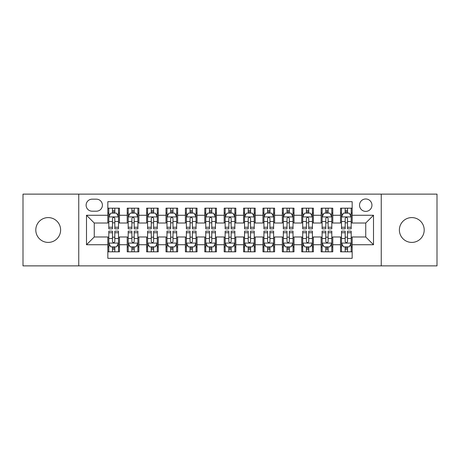 <?xml version="1.0" encoding="UTF-8"?>
<svg xmlns="http://www.w3.org/2000/svg" width="460" height="460" viewBox="0 0 460 460"><rect width="100%" height="100%" fill="white"/><g stroke="black" fill="none" stroke-linecap="round" stroke-linejoin="round"><path stroke-width="0.69" d="M411.792 217.591A12.408 12.408 0 0 0 399.383 230A12.408 12.408 0 0 0 411.792 242.408A12.408 12.408 0 0 0 424.2 230A12.408 12.408 0 0 0 411.792 217.591M48.208 217.591A12.408 12.408 0 0 0 35.799 230A12.408 12.408 0 0 0 48.208 242.408A12.408 12.408 0 0 0 60.616 230A12.408 12.408 0 0 0 48.208 217.591M365.74 198.973A6.204 6.204 0 0 0 359.53 205.177A6.204 6.204 0 0 0 365.74 211.387A6.204 6.204 0 0 0 371.945 205.177A6.204 6.204 0 0 0 365.74 198.973M381.248 265.874L437 265.874L437 194.126L381.248 194.126L381.248 265.874L78.752 265.874L78.752 194.126L23 194.126L23 265.874L78.752 265.874M352.164 208.184L340.526 208.184L340.526 215.263L332.775 215.263L332.775 223.019L340.526 223.019L340.526 215.263M332.775 215.263L332.775 208.184L321.137 208.184L321.137 215.263L313.381 215.263L313.381 223.019L321.137 223.019L321.137 215.263M313.381 215.263L313.381 208.184L301.748 208.184L301.748 215.263L293.992 215.263L293.992 223.019L301.748 223.019L301.748 215.263M293.992 215.263L293.992 208.184L282.354 208.184L282.354 215.263L274.597 215.263L274.597 223.019L282.354 223.019L282.354 215.263M274.597 215.263L274.597 208.184L262.965 208.184L262.965 215.263L255.208 215.263L255.208 223.019L262.965 223.019L262.965 215.263M255.208 215.263L255.208 208.184L243.576 208.184L243.576 215.263L235.819 215.263L235.819 223.019L243.576 223.019L243.576 215.263M235.819 215.263L235.819 208.184L224.181 208.184L224.181 215.263L216.424 215.263L216.424 223.019L224.181 223.019L224.181 215.263M216.424 215.263L216.424 208.184L204.792 208.184L204.792 215.263L197.035 215.263L197.035 223.019L204.792 223.019L204.792 215.263M197.035 215.263L197.035 208.184L185.403 208.184L185.403 215.263L177.646 215.263L177.646 223.019L185.403 223.019L185.403 215.263M177.646 215.263L177.646 208.184L166.008 208.184L166.008 215.263L158.251 215.263L158.251 223.019L166.008 223.019L166.008 215.263M158.251 215.263L158.251 208.184L146.619 208.184L146.619 215.263L138.862 215.263L138.862 223.019L146.619 223.019L146.619 215.263M138.862 215.263L138.862 208.184L127.224 208.184L127.224 223.019L119.473 223.019L119.473 208.184L107.835 208.184M107.835 251.815L119.473 251.815L119.473 236.98L127.224 236.98L127.224 251.815L138.862 251.815L138.862 236.98L146.619 236.98L146.619 244.737L138.862 244.737M146.619 244.737L146.619 251.815L158.251 251.815L158.251 236.98L166.008 236.98L166.008 244.737L158.251 244.737M166.008 244.737L166.008 251.815L177.646 251.815L177.646 236.98L185.403 236.98L185.403 244.737L177.646 244.737M185.403 244.737L185.403 251.815L197.035 251.815L197.035 236.98L204.792 236.98L204.792 244.737L197.035 244.737M204.792 244.737L204.792 251.815L216.424 251.815L216.424 236.98L224.181 236.98L224.181 244.737L216.424 244.737M224.181 244.737L224.181 251.815L235.819 251.815L235.819 236.98L243.576 236.98L243.576 244.737L235.819 244.737M243.576 244.737L243.576 251.815L255.208 251.815L255.208 236.98L262.965 236.98L262.965 244.737L255.208 244.737M262.965 244.737L262.965 251.815L274.597 251.815L274.597 236.98L282.354 236.98L282.354 244.737L274.597 244.737M282.354 244.737L282.354 251.815L293.992 251.815L293.992 236.98L301.748 236.98L301.748 244.737L293.992 244.737M301.748 244.737L301.748 251.815L313.381 251.815L313.381 236.98L321.137 236.98L321.137 244.737L313.381 244.737M321.137 244.737L321.137 251.815L332.775 251.815L332.775 236.98L340.526 236.98L340.526 244.737L332.775 244.737M92.126 211.192L96.393 211.192A6.009 6.009 0 0 0 102.407 205.177A6.009 6.009 0 0 0 96.393 199.168L92.126 199.168A6.009 6.009 0 0 0 86.118 205.177A6.009 6.009 0 0 0 92.126 211.192M381.248 194.126L78.752 194.126M352.164 215.263L352.164 201.687L107.835 201.687L107.835 223.019L94.26 223.019L94.26 236.98L107.835 236.98L107.835 258.313L352.164 258.313L352.164 236.98L365.74 236.98L365.74 223.019L352.164 223.019L352.164 215.263L373.497 215.263L373.497 244.737L352.164 244.737M107.835 244.737L86.503 244.737L86.503 215.263L107.835 215.263M340.526 244.737L340.526 251.815L352.164 251.815M107.835 213.032L108.807 213.032M112.487 213.032L114.816 213.032M118.502 213.032L119.473 213.032M107.835 222.824L108.807 222.824M112.487 222.824L114.816 222.824M118.502 222.824L119.473 222.824M107.835 237.176L108.807 237.176M112.487 237.176L114.816 237.176M118.502 237.176L119.473 237.176M107.835 246.968L108.807 246.968M112.487 246.968L114.816 246.968M118.502 246.968L119.473 246.968M127.224 222.824L128.196 222.824M131.882 222.824L134.211 222.824M137.891 222.824L138.862 222.824M127.224 213.032L128.196 213.032M131.882 213.032L134.211 213.032M137.891 213.032L138.862 213.032M127.224 237.176L128.196 237.176M131.882 237.176L134.211 237.176M137.891 237.176L138.862 237.176M127.224 246.968L128.196 246.968M131.882 246.968L134.211 246.968M137.891 246.968L138.862 246.968M146.619 237.176L147.585 237.176M151.271 237.176L153.6 237.176M157.286 237.176L158.251 237.176M146.619 246.968L147.585 246.968M151.271 246.968L153.6 246.968M157.286 246.968L158.251 246.968M146.619 213.032L147.585 213.032M151.271 213.032L153.6 213.032M157.286 213.032L158.251 213.032M146.619 222.824L147.585 222.824M151.271 222.824L153.6 222.824M157.286 222.824L158.251 222.824M166.008 237.176L166.98 237.176M170.666 237.176L172.989 237.176M176.674 237.176L177.646 237.176M166.008 246.968L166.98 246.968M170.666 246.968L172.989 246.968M176.674 246.968L177.646 246.968M166.008 213.032L166.98 213.032M170.666 213.032L172.989 213.032M176.674 213.032L177.646 213.032M166.008 222.824L166.98 222.824M170.666 222.824L172.989 222.824M176.674 222.824L177.646 222.824M185.403 237.176L186.369 237.176M190.055 237.176L192.383 237.176M196.064 237.176L197.035 237.176M185.403 246.968L186.369 246.968M190.055 246.968L192.383 246.968M196.064 246.968L197.035 246.968M185.403 213.032L186.369 213.032M190.055 213.032L192.383 213.032M196.064 213.032L197.035 213.032M185.403 222.824L186.369 222.824M190.055 222.824L192.383 222.824M196.064 222.824L197.035 222.824M204.792 237.176L205.764 237.176M209.444 237.176L211.772 237.176M215.458 237.176L216.424 237.176M204.792 246.968L205.764 246.968M209.444 246.968L211.772 246.968M215.458 246.968L216.424 246.968M204.792 213.032L205.764 213.032M209.444 213.032L211.772 213.032M215.458 213.032L216.424 213.032M204.792 222.824L205.764 222.824M209.444 222.824L211.772 222.824M215.458 222.824L216.424 222.824M224.181 237.176L225.153 237.176M228.838 237.176L231.161 237.176M234.847 237.176L235.819 237.176M224.181 246.968L225.153 246.968M228.838 246.968L231.161 246.968M234.847 246.968L235.819 246.968M224.181 213.032L225.153 213.032M228.838 213.032L231.161 213.032M234.847 213.032L235.819 213.032M224.181 222.824L225.153 222.824M228.838 222.824L231.161 222.824M234.847 222.824L235.819 222.824M243.576 237.176L244.542 237.176M248.227 237.176L250.556 237.176M254.236 237.176L255.208 237.176M243.576 246.968L244.542 246.968M248.227 246.968L250.556 246.968M254.236 246.968L255.208 246.968M243.576 213.032L244.542 213.032M248.227 213.032L250.556 213.032M254.236 213.032L255.208 213.032M243.576 222.824L244.542 222.824M248.227 222.824L250.556 222.824M254.236 222.824L255.208 222.824M262.965 237.176L263.936 237.176M267.616 237.176L269.945 237.176M273.631 237.176L274.597 237.176M262.965 246.968L263.936 246.968M267.616 246.968L269.945 246.968M273.631 246.968L274.597 246.968M262.965 213.032L263.936 213.032M267.616 213.032L269.945 213.032M273.631 213.032L274.597 213.032M262.965 222.824L263.936 222.824M267.616 222.824L269.945 222.824M273.631 222.824L274.597 222.824M282.354 237.176L283.325 237.176M287.011 237.176L289.334 237.176M293.02 237.176L293.992 237.176M282.354 246.968L283.325 246.968M287.011 246.968L289.334 246.968M293.02 246.968L293.992 246.968M282.354 213.032L283.325 213.032M287.011 213.032L289.334 213.032M293.02 213.032L293.992 213.032M282.354 222.824L283.325 222.824M287.011 222.824L289.334 222.824M293.02 222.824L293.992 222.824M301.748 237.176L302.714 237.176M306.4 237.176L308.729 237.176M312.415 237.176L313.381 237.176M301.748 246.968L302.714 246.968M306.4 246.968L308.729 246.968M312.415 246.968L313.381 246.968M301.748 213.032L302.714 213.032M306.4 213.032L308.729 213.032M312.415 213.032L313.381 213.032M301.748 222.824L302.714 222.824M306.4 222.824L308.729 222.824M312.415 222.824L313.381 222.824M321.137 237.176L322.109 237.176M325.789 237.176L328.118 237.176M331.804 237.176L332.775 237.176M321.137 246.968L322.109 246.968M325.789 246.968L328.118 246.968M331.804 246.968L332.775 246.968M321.137 213.032L322.109 213.032M325.789 213.032L328.118 213.032M331.804 213.032L332.775 213.032M321.137 222.824L322.109 222.824M325.789 222.824L328.118 222.824M331.804 222.824L332.775 222.824M340.526 237.176L341.498 237.176M345.184 237.176L347.513 237.176M351.193 237.176L352.164 237.176M340.526 246.968L341.498 246.968M345.184 246.968L347.513 246.968M351.193 246.968L352.164 246.968M340.526 213.032L341.498 213.032M345.184 213.032L347.513 213.032M351.193 213.032L352.164 213.032M340.526 222.824L341.498 222.824M345.184 222.824L347.513 222.824M351.193 222.824L352.164 222.824M94.26 223.019L86.503 215.263M94.26 236.98L86.503 244.737M373.497 215.263L365.74 223.019M373.497 244.737L365.74 236.98M114.816 210.703L112.487 210.703M118.502 227.257L114.816 227.257L114.816 228.838L118.502 228.838L118.502 217.011L116.564 213.13L110.745 213.13L108.807 217.011L108.807 228.838L112.487 228.838L112.487 227.257L108.807 227.257M108.807 217.011L108.807 208.184M118.502 217.011L118.502 208.184M112.487 213.13L112.487 208.184M114.816 208.184L114.816 213.13M114.816 227.257L114.816 218.46C114.04 216.97 113.269 216.97 112.487 218.46L112.487 227.257M112.487 249.297L114.816 249.297M108.807 232.743L112.487 232.743L112.487 231.161L108.807 231.161L108.807 242.989L110.745 246.87L116.564 246.87L118.502 242.989L118.502 231.161L114.816 231.161L114.816 232.743L118.502 232.743M118.502 242.989L118.502 251.815M108.807 242.989L108.807 251.815M114.816 246.87L114.816 251.815M112.487 251.815L112.487 246.87M112.487 232.743L112.487 241.54C113.263 243.029 114.04 243.029 114.816 241.54L114.816 232.743M134.211 210.703L131.882 210.703M137.891 227.257L134.211 227.257L134.211 228.838L137.891 228.838L137.891 217.011L135.953 213.13L130.134 213.13L128.196 217.011L128.196 228.838L131.882 228.838L131.882 227.257L128.196 227.257M128.196 217.011L128.196 208.184M137.891 217.011L137.891 208.184M131.882 213.13L131.882 208.184M134.211 208.184L134.211 213.13M134.211 227.257L134.211 218.46C133.434 216.97 132.658 216.97 131.882 218.46L131.882 227.257M153.6 210.703L151.271 210.703M157.286 227.257L153.6 227.257L153.6 228.838L157.286 228.838L157.286 217.011L155.342 213.13L149.529 213.13L147.585 217.011L147.585 228.838L151.271 228.838L151.271 227.257L147.585 227.257M147.585 217.011L147.585 208.184M157.286 217.011L157.286 208.184M151.271 213.13L151.271 208.184M153.6 208.184L153.6 213.13M153.6 227.257L153.6 218.46C152.823 216.97 152.047 216.97 151.271 218.46L151.271 227.257M172.989 210.703L170.666 210.703M176.674 227.257L172.989 227.257L172.989 228.838L176.674 228.838L176.674 217.011L174.737 213.13L168.918 213.13L166.98 217.011L166.98 228.838L170.666 228.838L170.666 227.257L166.98 227.257M166.98 217.011L166.98 208.184M176.674 217.011L176.674 208.184M170.666 213.13L170.666 208.184M172.989 208.184L172.989 213.13M172.989 227.257L172.989 218.46C172.218 216.97 171.442 216.97 170.666 218.46L170.666 227.257M192.383 210.703L190.055 210.703M196.064 227.257L192.383 227.257L192.383 228.838L196.064 228.838L196.064 217.011L194.126 213.13L188.307 213.13L186.369 217.011L186.369 228.838L190.055 228.838L190.055 227.257L186.369 227.257M186.369 217.011L186.369 208.184M196.064 217.011L196.064 208.184M190.055 213.13L190.055 208.184M192.383 208.184L192.383 213.13M192.383 227.257L192.383 218.46C191.607 216.97 190.831 216.97 190.055 218.46L190.055 227.257M131.882 249.297L134.211 249.297M128.196 232.743L131.882 232.743L131.882 231.161L128.196 231.161L128.196 242.989L130.134 246.87L135.953 246.87L137.891 242.989L137.891 231.161L134.211 231.161L134.211 232.743L137.891 232.743M137.891 242.989L137.891 251.815M128.196 242.989L128.196 251.815M134.211 246.87L134.211 251.815M131.882 251.815L131.882 246.87M131.882 232.743L131.882 241.54C132.658 243.029 133.429 243.029 134.211 241.54L134.211 232.743M151.271 249.297L153.6 249.297M147.585 232.743L151.271 232.743L151.271 231.161L147.585 231.161L147.585 242.989L149.529 246.87L155.342 246.87L157.286 242.989L157.286 231.161L153.6 231.161L153.6 232.743L157.286 232.743M157.286 242.989L157.286 251.815M147.585 242.989L147.585 251.815M153.6 246.87L153.6 251.815M151.271 251.815L151.271 246.87M151.271 232.743L151.271 241.54C152.047 243.029 152.823 243.029 153.6 241.54L153.6 232.743M170.666 249.297L172.989 249.297M166.98 232.743L170.666 232.743L170.666 231.161L166.98 231.161L166.98 242.989L168.918 246.87L174.737 246.87L176.674 242.989L176.674 231.161L172.989 231.161L172.989 232.743L176.674 232.743M176.674 242.989L176.674 251.815M166.98 242.989L166.98 251.815M172.989 246.87L172.989 251.815M170.666 251.815L170.666 246.87M170.666 232.743L170.666 241.54C171.436 243.029 172.212 243.029 172.989 241.54L172.989 232.743M190.055 249.297L192.383 249.297M186.369 232.743L190.055 232.743L190.055 231.161L186.369 231.161L186.369 242.989L188.307 246.87L194.126 246.87L196.064 242.989L196.064 231.161L192.383 231.161L192.383 232.743L196.064 232.743M196.064 242.989L196.064 251.815M186.369 242.989L186.369 251.815M192.383 246.87L192.383 251.815M190.055 251.815L190.055 246.87M190.055 232.743L190.055 241.54C190.831 243.029 191.607 243.029 192.383 241.54L192.383 232.743M211.772 210.703L209.444 210.703M215.458 227.257L211.772 227.257L211.772 228.838L215.458 228.838L215.458 217.011L213.515 213.13L207.702 213.13L205.764 217.011L205.764 228.838L209.444 228.838L209.444 227.257L205.764 227.257M205.764 217.011L205.764 208.184M215.458 217.011L215.458 208.184M209.444 213.13L209.444 208.184M211.772 208.184L211.772 213.13M211.772 227.257L211.772 218.46C210.996 216.97 210.22 216.97 209.444 218.46L209.444 227.257M209.444 249.297L211.772 249.297M205.764 232.743L209.444 232.743L209.444 231.161L205.764 231.161L205.764 242.989L207.702 246.87L213.515 246.87L215.458 242.989L215.458 231.161L211.772 231.161L211.772 232.743L215.458 232.743M215.458 242.989L215.458 251.815M205.764 242.989L205.764 251.815M211.772 246.87L211.772 251.815M209.444 251.815L209.444 246.87M209.444 232.743L209.444 241.54C210.22 243.029 210.996 243.029 211.772 241.54L211.772 232.743M231.161 210.703L228.838 210.703M234.847 227.257L231.161 227.257L231.161 228.838L234.847 228.838L234.847 217.011L232.909 213.13L227.09 213.13L225.153 217.011L225.153 228.838L228.838 228.838L228.838 227.257L225.153 227.257M225.153 217.011L225.153 208.184M234.847 217.011L234.847 208.184M228.838 213.13L228.838 208.184M231.161 208.184L231.161 213.13M231.161 227.257L231.161 218.46C230.391 216.97 229.615 216.97 228.838 218.46L228.838 227.257M228.838 249.297L231.161 249.297M225.153 232.743L228.838 232.743L228.838 231.161L225.153 231.161L225.153 242.989L227.09 246.87L232.909 246.87L234.847 242.989L234.847 231.161L231.161 231.161L231.161 232.743L234.847 232.743M234.847 242.989L234.847 251.815M225.153 242.989L225.153 251.815M231.161 246.87L231.161 251.815M228.838 251.815L228.838 246.87M228.838 232.743L228.838 241.54C229.609 243.029 230.385 243.029 231.161 241.54L231.161 232.743M250.556 210.703L248.227 210.703M254.236 227.257L250.556 227.257L250.556 228.838L254.236 228.838L254.236 217.011L252.298 213.13L246.485 213.13L244.542 217.011L244.542 228.838L248.227 228.838L248.227 227.257L244.542 227.257M244.542 217.011L244.542 208.184M254.236 217.011L254.236 208.184M248.227 213.13L248.227 208.184M250.556 208.184L250.556 213.13M250.556 227.257L250.556 218.46C249.78 216.97 249.004 216.97 248.227 218.46L248.227 227.257M248.227 249.297L250.556 249.297M244.542 232.743L248.227 232.743L248.227 231.161L244.542 231.161L244.542 242.989L246.485 246.87L252.298 246.87L254.236 242.989L254.236 231.161L250.556 231.161L250.556 232.743L254.236 232.743M254.236 242.989L254.236 251.815M244.542 242.989L244.542 251.815M250.556 246.87L250.556 251.815M248.227 251.815L248.227 246.87M248.227 232.743L248.227 241.54C249.004 243.029 249.78 243.029 250.556 241.54L250.556 232.743M269.945 210.703L267.616 210.703M273.631 227.257L269.945 227.257L269.945 228.838L273.631 228.838L273.631 217.011L271.693 213.13L265.874 213.13L263.936 217.011L263.936 228.838L267.616 228.838L267.616 227.257L263.936 227.257M263.936 217.011L263.936 208.184M273.631 217.011L273.631 208.184M267.616 213.13L267.616 208.184M269.945 208.184L269.945 213.13M269.945 227.257L269.945 218.46C269.169 216.97 268.393 216.97 267.616 218.46L267.616 227.257M267.616 249.297L269.945 249.297M263.936 232.743L267.616 232.743L267.616 231.161L263.936 231.161L263.936 242.989L265.874 246.87L271.693 246.87L273.631 242.989L273.631 231.161L269.945 231.161L269.945 232.743L273.631 232.743M273.631 242.989L273.631 251.815M263.936 242.989L263.936 251.815M269.945 246.87L269.945 251.815M267.616 251.815L267.616 246.87M267.616 232.743L267.616 241.54C268.393 243.029 269.169 243.029 269.945 241.54L269.945 232.743M289.334 210.703L287.011 210.703M293.02 227.257L289.334 227.257L289.334 228.838L293.02 228.838L293.02 217.011L291.082 213.13L285.263 213.13L283.325 217.011L283.325 228.838L287.011 228.838L287.011 227.257L283.325 227.257M283.325 217.011L283.325 208.184M293.02 217.011L293.02 208.184M287.011 213.13L287.011 208.184M289.334 208.184L289.334 213.13M289.334 227.257L289.334 218.46C288.564 216.97 287.787 216.97 287.011 218.46L287.011 227.257M308.729 210.703L306.4 210.703M312.415 227.257L308.729 227.257L308.729 228.838L312.415 228.838L312.415 217.011L310.471 213.13L304.658 213.13L302.714 217.011L302.714 228.838L306.4 228.838L306.4 227.257L302.714 227.257M302.714 217.011L302.714 208.184M312.415 217.011L312.415 208.184M306.4 213.13L306.4 208.184M308.729 208.184L308.729 213.13M308.729 227.257L308.729 218.46C307.953 216.97 307.176 216.97 306.4 218.46L306.4 227.257M328.118 210.703L325.789 210.703M331.804 227.257L328.118 227.257L328.118 228.838L331.804 228.838L331.804 217.011L329.866 213.13L324.047 213.13L322.109 217.011L322.109 228.838L325.789 228.838L325.789 227.257L322.109 227.257M322.109 217.011L322.109 208.184M331.804 217.011L331.804 208.184M325.789 213.13L325.789 208.184M328.118 208.184L328.118 213.13M328.118 227.257L328.118 218.46C327.342 216.97 326.571 216.97 325.789 218.46L325.789 227.257M347.513 210.703L345.184 210.703M351.193 227.257L347.513 227.257L347.513 228.838L351.193 228.838L351.193 217.011L349.255 213.13L343.436 213.13L341.498 217.011L341.498 228.838L345.184 228.838L345.184 227.257L341.498 227.257M341.498 217.011L341.498 208.184M351.193 217.011L351.193 208.184M345.184 213.13L345.184 208.184M347.513 208.184L347.513 213.13M347.513 227.257L347.513 218.46C346.736 216.97 345.96 216.97 345.184 218.46L345.184 227.257M287.011 249.297L289.334 249.297M283.325 232.743L287.011 232.743L287.011 231.161L283.325 231.161L283.325 242.989L285.263 246.87L291.082 246.87L293.02 242.989L293.02 231.161L289.334 231.161L289.334 232.743L293.02 232.743M293.02 242.989L293.02 251.815M283.325 242.989L283.325 251.815M289.334 246.87L289.334 251.815M287.011 251.815L287.011 246.87M287.011 232.743L287.011 241.54C287.782 243.029 288.558 243.029 289.334 241.54L289.334 232.743M306.4 249.297L308.729 249.297M302.714 232.743L306.4 232.743L306.4 231.161L302.714 231.161L302.714 242.989L304.658 246.87L310.471 246.87L312.415 242.989L312.415 231.161L308.729 231.161L308.729 232.743L312.415 232.743M312.415 242.989L312.415 251.815M302.714 242.989L302.714 251.815M308.729 246.87L308.729 251.815M306.4 251.815L306.4 246.87M306.4 232.743L306.4 241.54C307.176 243.029 307.953 243.029 308.729 241.54L308.729 232.743M325.789 249.297L328.118 249.297M322.109 232.743L325.789 232.743L325.789 231.161L322.109 231.161L322.109 242.989L324.047 246.87L329.866 246.87L331.804 242.989L331.804 231.161L328.118 231.161L328.118 232.743L331.804 232.743M331.804 242.989L331.804 251.815M322.109 242.989L322.109 251.815M328.118 246.87L328.118 251.815M325.789 251.815L325.789 246.87M325.789 232.743L325.789 241.54C326.565 243.029 327.342 243.029 328.118 241.54L328.118 232.743M345.184 249.297L347.513 249.297M341.498 232.743L345.184 232.743L345.184 231.161L341.498 231.161L341.498 242.989L343.436 246.87L349.255 246.87L351.193 242.989L351.193 231.161L347.513 231.161L347.513 232.743L351.193 232.743M351.193 242.989L351.193 251.815M341.498 242.989L341.498 251.815M347.513 246.87L347.513 251.815M345.184 251.815L345.184 246.87M345.184 232.743L345.184 241.54C345.96 243.029 346.731 243.029 347.513 241.54L347.513 232.743M127.224 244.737L119.473 244.737M127.224 215.263L119.473 215.263M118.45 216.913L108.853 216.913M108.807 214.199L110.21 214.199M117.093 214.199L118.502 214.199M112.487 221.501L108.807 221.501M118.502 221.501L114.816 221.501M114.816 211.939L112.487 211.939M108.853 243.087L118.45 243.087M118.502 245.801L117.093 245.801M110.21 245.801L108.807 245.801M114.816 238.498L118.502 238.498M108.807 238.498L112.487 238.498M112.487 248.061L114.816 248.061M137.845 216.913L128.248 216.913M128.196 214.199L129.605 214.199M136.488 214.199L137.891 214.199M131.882 221.501L128.196 221.501M137.891 221.501L134.211 221.501M134.211 211.939L131.882 211.939M157.234 216.913L147.637 216.913M147.585 214.199L148.994 214.199M155.877 214.199L157.286 214.199M151.271 221.501L147.585 221.501M157.286 221.501L153.6 221.501M153.6 211.939L151.271 211.939M176.629 216.913L167.026 216.913M166.98 214.199L168.383 214.199M175.271 214.199L176.674 214.199M170.666 221.501L166.98 221.501M176.674 221.501L172.989 221.501M172.989 211.939L170.666 211.939M196.017 216.913L186.421 216.913M186.369 214.199L187.778 214.199M194.66 214.199L196.064 214.199M190.055 221.501L186.369 221.501M196.064 221.501L192.383 221.501M192.383 211.939L190.055 211.939M128.248 243.087L137.845 243.087M137.891 245.801L136.488 245.801M129.605 245.801L128.196 245.801M134.211 238.498L137.891 238.498M128.196 238.498L131.882 238.498M131.882 248.061L134.211 248.061M147.637 243.087L157.234 243.087M157.286 245.801L155.877 245.801M148.994 245.801L147.585 245.801M153.6 238.498L157.286 238.498M147.585 238.498L151.271 238.498M151.271 248.061L153.6 248.061M167.026 243.087L176.629 243.087M176.674 245.801L175.271 245.801M168.383 245.801L166.98 245.801M172.989 238.498L176.674 238.498M166.98 238.498L170.666 238.498M170.666 248.061L172.989 248.061M186.421 243.087L196.017 243.087M196.064 245.801L194.66 245.801M187.778 245.801L186.369 245.801M192.383 238.498L196.064 238.498M186.369 238.498L190.055 238.498M190.055 248.061L192.383 248.061M215.406 216.913L205.81 216.913M205.764 214.199L207.167 214.199M214.049 214.199L215.458 214.199M209.444 221.501L205.764 221.501M215.458 221.501L211.772 221.501M211.772 211.939L209.444 211.939M205.81 243.087L215.406 243.087M215.458 245.801L214.049 245.801M207.167 245.801L205.764 245.801M211.772 238.498L215.458 238.498M205.764 238.498L209.444 238.498M209.444 248.061L211.772 248.061M234.801 216.913L225.199 216.913M225.153 214.199L226.556 214.199M233.444 214.199L234.847 214.199M228.838 221.501L225.153 221.501M234.847 221.501L231.161 221.501M231.161 211.939L228.838 211.939M225.199 243.087L234.801 243.087M234.847 245.801L233.444 245.801M226.556 245.801L225.153 245.801M231.161 238.498L234.847 238.498M225.153 238.498L228.838 238.498M228.838 248.061L231.161 248.061M254.19 216.913L244.593 216.913M244.542 214.199L245.95 214.199M252.833 214.199L254.236 214.199M248.227 221.501L244.542 221.501M254.236 221.501L250.556 221.501M250.556 211.939L248.227 211.939M244.593 243.087L254.19 243.087M254.236 245.801L252.833 245.801M245.95 245.801L244.542 245.801M250.556 238.498L254.236 238.498M244.542 238.498L248.227 238.498M248.227 248.061L250.556 248.061M273.579 216.913L263.983 216.913M263.936 214.199L265.339 214.199M272.222 214.199L273.631 214.199M267.616 221.501L263.936 221.501M273.631 221.501L269.945 221.501M269.945 211.939L267.616 211.939M263.983 243.087L273.579 243.087M273.631 245.801L272.222 245.801M265.339 245.801L263.936 245.801M269.945 238.498L273.631 238.498M263.936 238.498L267.616 238.498M267.616 248.061L269.945 248.061M292.974 216.913L283.371 216.913M283.325 214.199L284.728 214.199M291.617 214.199L293.02 214.199M287.011 221.501L283.325 221.501M293.02 221.501L289.334 221.501M289.334 211.939L287.011 211.939M312.363 216.913L302.766 216.913M302.714 214.199L304.123 214.199M311.006 214.199L312.415 214.199M306.4 221.501L302.714 221.501M312.415 221.501L308.729 221.501M308.729 211.939L306.4 211.939M331.752 216.913L322.155 216.913M322.109 214.199L323.512 214.199M330.395 214.199L331.804 214.199M325.789 221.501L322.109 221.501M331.804 221.501L328.118 221.501M328.118 211.939L325.789 211.939M351.147 216.913L341.55 216.913M341.498 214.199L342.907 214.199M349.79 214.199L351.193 214.199M345.184 221.501L341.498 221.501M351.193 221.501L347.513 221.501M347.513 211.939L345.184 211.939M283.371 243.087L292.974 243.087M293.02 245.801L291.617 245.801M284.728 245.801L283.325 245.801M289.334 238.498L293.02 238.498M283.325 238.498L287.011 238.498M287.011 248.061L289.334 248.061M302.766 243.087L312.363 243.087M312.415 245.801L311.006 245.801M304.123 245.801L302.714 245.801M308.729 238.498L312.415 238.498M302.714 238.498L306.4 238.498M306.4 248.061L308.729 248.061M322.155 243.087L331.752 243.087M331.804 245.801L330.395 245.801M323.512 245.801L322.109 245.801M328.118 238.498L331.804 238.498M322.109 238.498L325.789 238.498M325.789 248.061L328.118 248.061M341.55 243.087L351.147 243.087M351.193 245.801L349.79 245.801M342.907 245.801L341.498 245.801M347.513 238.498L351.193 238.498M341.498 238.498L345.184 238.498M345.184 248.061L347.513 248.061"/></g></svg>
